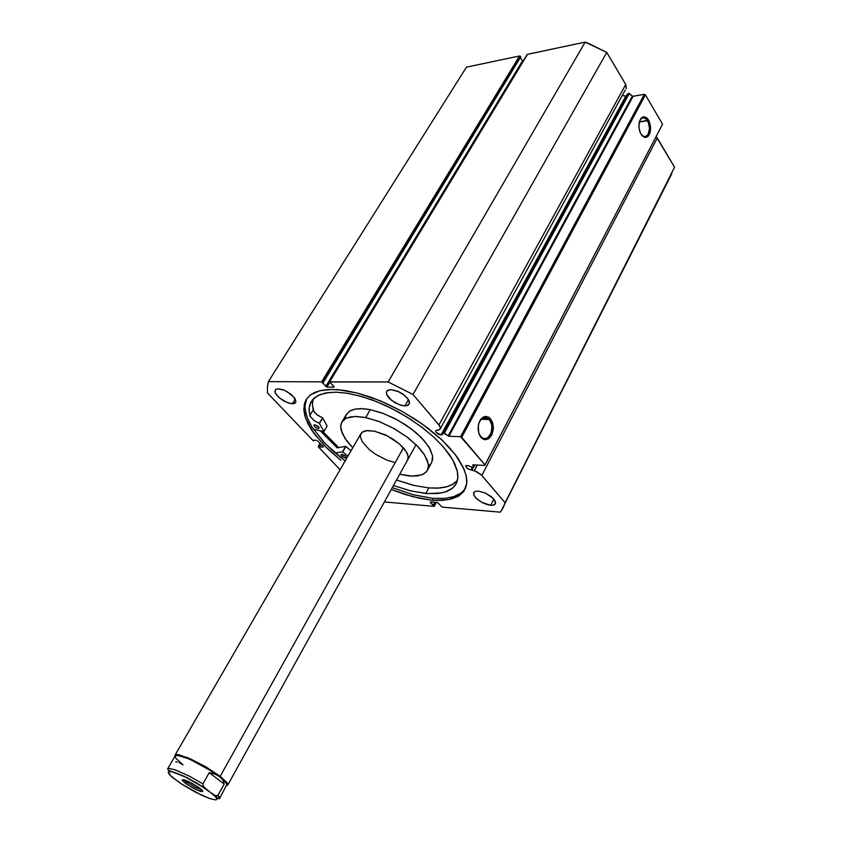 <?xml version="1.0" encoding="UTF-8"?>
<svg xmlns="http://www.w3.org/2000/svg" width="842" height="842" viewBox="0 0 842 842"><rect width="100%" height="100%" fill="white"/><g stroke="black" fill="none" stroke-linecap="round" stroke-linejoin="round"><path stroke-width="1.26" d="M473.204 467.72L467.826 465.489L465.615 466.047L467.036 468.289L470.257 469.836L466.657 467.963L465.847 465.679L468.184 465.584L473.204 467.72M503.263 507.526L505.053 502.748L674.537 167.211L657.265 137.951L481.782 475.393L657.265 137.951L656.118 136.478L674.537 167.211L505.053 502.748L481.424 474.993L474.383 470.689L477.351 465.026L474.383 470.689L471.836 469.857L472.983 467.678L471.836 469.857L470.983 469.941L476.204 471.404L481.129 474.688L505.053 502.748L502.579 508.789L500.148 512.178L442.092 507.063L437.535 502.506L442.092 507.063L500.148 512.178L501.158 510.926L671.821 173.673M622.564 95.472L626.28 96.156L441.071 434.935L436.198 432.472L435.619 430.683L436.987 430.157L435.64 430.641L435.967 432.178L438.261 434.062L440.776 434.914L442.45 434.419L442.418 433.472L442.345 434.556L441.071 434.935L625.711 96.325L622.564 95.472M489.497 419.579L486.497 417.464L483.971 417.432L481.582 418.758L479.109 422.347L481.813 418.569L485.339 417.274L488.844 418.863L491.307 423L492.033 427.283L490.875 433.704L487.476 437.987L484.582 438.787L481.382 437.43L478.761 433.314L480.529 436.545L483.34 438.556L486.476 438.482L487.971 437.651L491.296 432.577L491.886 425.536L489.497 419.579L480.982 419.348L489.497 419.579L490.602 418.863L492.665 422.894L493.296 429.231L491.823 434.83L488.549 438.798L484.329 439.629L480.929 437.419L478.74 433.272L478.256 425.557L479.803 420.821L482.529 417.537L485.866 416.348L489.17 417.485L492.665 422.894L493.359 427.936L491.623 435.219L488.939 438.514L485.613 439.756L482.287 438.682L479.266 434.693L478.046 429.167L478.624 423.821L480.708 419.369L484.161 416.653L488.592 417.095L490.602 418.863L489.497 419.579M647.53 120.743L645.94 118.764L643.53 117.68L641.215 118.554L639.846 120.406L641.836 118.112L644.572 117.912L646.919 119.827L648.75 123.595L649.456 128.605L648.066 134.457L646.551 136.183L644.719 136.772L641.583 135.088L644.867 136.772L647.845 134.825L649.077 131.836L649.456 128.058L648.308 122.332L647.53 120.743L639.331 122.016L648.519 120.069L649.614 122.437L650.603 127.773L649.95 133.047L647.93 136.488L644.825 137.446L641.836 135.415L639.846 131.678L638.92 126.795L639.394 121.753L641.246 118.08L643.856 116.743L646.667 117.817L649.414 121.932L650.613 128.637L649.982 132.92L648.329 136.078L645.972 137.467L643.362 136.825L640.478 133.236L639.025 128.089L639.131 122.943L640.646 118.848L643.193 116.838L646.909 118.017L648.519 120.069L647.53 120.743M332.485 389.425L344.262 390.383L357.429 393.077L371.564 397.456L386.194 403.381L400.834 410.675L414.969 419.084L428.125 428.325L439.85 438.072L449.775 447.997L457.595 457.764L463.1 467.057L466.173 475.593L466.773 483.119L463.91 491.181L457.49 496.685L447.881 499.78L432.22 500.211L442.787 500.369L451.459 499.011L458.658 496.012L463.405 491.875L465.837 487.497L466.847 482.034L466.352 476.425L464.058 469.183L455.606 455.027L441.482 439.577L421.768 423.663L401.76 411.18L380.047 400.718L357.103 392.993L337.621 389.646L328.538 389.52L321.065 390.467L314.845 392.425L310.182 395.161L306.33 399.34L304.351 403.95L303.815 409.528L304.836 415.748L307.519 422.81L311.772 430.262L324.128 445.397L340.831 460.29L326.896 448.176L313.792 433.198L305.867 418.916L303.867 410.317L304.678 402.834L307.098 398.245L310.814 394.698L319.949 390.72L332.485 389.425M433.22 498.327L445.597 498.317L453.396 496.822L461.437 492.865L465.447 488.455L461.321 492.959L454.985 496.306L445.344 498.348L433.22 498.327L432.22 500.211L412.643 496.696L391.277 489.476L405.065 494.496L419.905 498.401L432.22 500.211L433.22 498.327L413.654 494.833L392.298 487.634L413.359 494.759L433.22 498.327M292.395 403.781L287.301 402.623L279.954 398.361L276.071 394.319L274.945 391.867L275.597 389.52L278.334 388.751L275.387 389.72L275.155 392.593L278.207 396.835L283.365 400.708L289.143 403.244L293.879 403.655L295.91 401.844L294.868 398.392L291.037 394.309L284.649 390.383L278.334 388.751L283.428 389.878L287.259 391.719L293.7 396.866L295.931 401.697L294.858 403.286L292.395 403.781L295.279 399.087L292.395 403.781M490.633 505.347L481.708 502.379L475.656 497.832L473.593 494.422L473.751 492.623L475.393 491.37L478.361 491.118L475.677 491.286L473.951 492.296L473.867 495.233L476.982 499.127L482.529 502.821L488.002 504.895L492.949 505.284L495.412 503.758L494.801 500.38L491.233 496.591L484.855 492.844L478.361 491.118L485.476 493.117L493.433 498.611L495.517 502.032L495.37 503.821L493.686 505.105L490.633 505.347L493.833 499.064L490.633 505.347M404.928 405.928L399.287 404.728L391.498 400.339L386.762 394.719L386.341 392.288L386.994 390.867L390.856 389.614L387.699 390.299L386.352 392.214L387.004 395.235L389.446 398.487L394.93 402.676L401.476 405.423L406.823 405.77L409.475 403.676L408.728 399.982L404.686 395.435L397.729 391.246L390.856 389.614L398.55 391.614L402.55 393.845L407.328 398.013L409.138 400.813L409.57 403.234L408.223 405.234L404.928 405.928L408.507 399.613L404.928 405.928M430.494 501.895L437.535 502.506L430.494 501.895M434.356 506.252L436.103 502.379L434.219 505.905L430.315 502.348L434.051 506.347L384.362 501.969L434.051 506.347L436.398 502.4M318.402 446.849L323.328 447.091L319.465 446.997L321.002 444.408L319.465 446.997L318.886 446.376L320.423 443.787L318.487 446.355L320.171 443.513L318.339 446.776L340.063 469.773L318.402 446.849M317.697 440.892L323.16 446.692L317.697 440.892M313.213 440.776L267.461 392.94L267.43 386.688L268.409 381.689L321.686 381.805L326.875 387.088L322.381 382.805L323.128 382.805L520.788 56.877L323.128 382.805L322.76 382.394L520.514 56.446L519.503 55.961L520.156 56.098L520.788 56.877L322.76 382.394L321.676 381.805L268.409 381.689L466.436 67.171L519.503 55.961L321.602 381.805L519.503 55.961L466.436 67.171L268.409 381.689L267.398 387.088L267.461 392.94L313.213 440.776M333.937 387.131L334.042 386.552L334.042 387.131L326.875 387.088L333.937 387.131M440.166 428.904L440.24 427.178L438.945 425.021L625.701 84.474L606.745 52.362L413.033 394.53L606.745 52.362L625.89 84.81L626.227 88.747L625.701 84.474L438.945 425.021L413.033 394.53L388.204 381.942L585.137 42.1L527.502 54.267L329.675 381.826L527.229 54.435L585.137 42.1L589.063 43.7L606.745 52.362L585.137 42.1L388.204 381.942L329.401 381.931L334.042 386.552L329.58 381.826L388.204 381.942L413.033 394.53L439.377 425.547L440.366 427.725L439.798 429.378L436.987 430.157L438.093 430.336L440.134 428.967L625.164 90.126M443.376 432.967L448.849 436.251L444.313 433.22L629.248 93.494L628.385 93.378L632.879 96.293L644.372 94.336L645.425 94.841L662.517 124.153L484.75 465.447L472.825 464.858L484.75 465.447L662.517 124.153L645.425 94.841L461.742 437.324L484.992 464.931L662.517 124.153L484.992 464.931L460.542 436.714L461.742 437.324L645.425 94.841L644.372 94.336L633.058 96.283L448.849 436.251L460.542 436.714L644.372 94.336L460.542 436.714L448.849 436.251L633.058 96.283L632.395 96.083L448.112 435.967L632.395 96.083L629.248 93.494L444.313 433.22L442.418 433.472L443.376 432.967L628.385 93.378L443.376 432.967M522.514 60.908L523.061 61.34L522.514 60.908L325.717 386.499L522.514 60.908L520.377 57.561L522.514 60.908M329.411 381.921L527.176 54.814M306.772 398.687L304.962 405.56L305.088 409.454L307.33 417.969L312.098 427.22L323.507 441.787L333.548 451.533L345.157 460.963L325.559 443.945L312.403 427.704L308.151 419.926L305.709 412.927L304.93 406.497L306.056 400.287M320.118 430.715L337.084 447.849L345.704 446.407L351.03 450.765L345.662 446.407L342.483 451.828L347.914 456.206L342.694 451.912L345.852 446.492L342.505 451.828L345.662 446.407L337.084 447.849L320.118 430.715M338.684 447.586L322.465 431.22L338.705 447.576M393.93 462.29L386.646 460.027L375.553 454.27L369.08 449.418L362.334 441.787L360.481 437.177L360.46 435.198L361.934 432.409L366.765 430.546L374.248 431.083L365.965 430.651L363.07 431.599L361.113 433.388M341.873 422.031L340.673 426.326L342.22 433.398L347.146 441.461L352.798 447.755L345.01 438.493L340.999 429.715L340.715 425.663L341.505 422.737L343.441 420.095L346.315 418.2L354.808 416.474L365.428 417.495L379.174 421.547L393.225 428.104L406.391 436.524L417.285 445.934L424.8 455.333L428.241 463.763L428.336 467.342L427.357 470.404L425.652 472.594L421.684 474.941L411.864 476.193L399.687 474.278L408.938 475.993L417.137 476.004L423.389 474.183L427.105 470.846L428.431 465.931L427.304 460.353L423.821 453.806L418.537 447.239L407.907 437.661L394.172 428.62L379.342 421.61L365.712 417.558L370.291 409.675L361.523 408.644L355.092 409.107L349.862 410.98L346.409 414.338L350.346 410.707L354.956 409.138L360.839 408.633L367.775 409.233L370.291 409.675L365.712 417.558L356.261 416.464L350.388 416.937L345.778 418.463L341.873 422.031L346.409 414.327M427.368 470.383L431.62 462.542L432.62 459.458L432.546 455.848L429.157 447.376L421.695 437.956L410.864 428.536L397.74 420.126L383.731 413.622L370.291 409.675L382.005 412.98L394.319 418.316L405.623 424.873L415.98 432.609L424.094 440.545L430.146 449.112L432.577 456.038L431.841 462.111M346.367 414.401L345.199 418.306M429.325 465.258L430.778 463.805M407.644 459.9L408.223 456.796L407.054 453.038L404.149 448.702L399.455 443.966L387.215 435.819L374.248 431.083L385.394 434.925L392.856 439.061L399.445 443.966L406.286 451.659L408.149 456.259L407.644 459.89M184.43 779.955L186.987 782.302L184.43 779.955M185.408 783.292L182.304 780.271L182.588 779.703L185.208 780.197L191.566 783.06L199.764 788.144L188.724 781.639L182.314 779.86L186.503 784.081L196.449 789.775L202.817 791.48L199.764 788.144L202.838 791.248L200.333 791.333L192.25 787.628L185.408 783.292L186.987 782.302L195.133 787.249L201.659 789.701L195.133 787.249L186.987 782.302L185.408 783.292M226.866 785.575L227.856 784.67L227.193 782.871L220.215 776.292L227.245 782.944L227.856 784.712L226.866 785.575M179.283 762.62L183.051 764.81L176.02 758.41L175.073 756.169L175.978 755.358L181.377 756.074L190.713 759.663L213.394 772.23L222.93 779.334L227.087 784.281L227.793 784.049M174.978 756.221L174.999 755.169L177.146 754.548L188.471 758L205.111 766.388L220.215 776.292L206.395 767.136L190.797 759.01L178.957 754.79L175.641 754.695L174.978 756.221M218.057 795.237L219.678 798.563L219.162 796.585L217.752 795.595L224.214 784.144L222.73 780.029L224.214 784.144L218.057 795.237M214.552 795.101L218.299 798.5L219.552 798.69L227.056 784.165L220.046 776.966L204.774 766.915L188.419 758.663L177.283 755.263L175.178 755.874L167.558 769.062L169.053 768.483L174.378 769.599L189.292 776.103L202.933 783.849L203.396 786.281L206.153 788.933L203.396 786.281L202.933 783.849L189.692 776.313L174.999 769.809L169.495 768.493L167.726 768.841M215.068 774.156L219.636 776.65L215.068 774.156L209.205 772.682L215.068 774.156M177.494 762.063L175.778 761.884M180.546 783.407L170.873 776.019L168.242 771.935L171.41 771.556L174.862 772.503L184.366 776.45L206.153 788.933L216.068 797.142L216.836 799.468L215.699 799.889L209.826 798.605L195.386 792.122L182.493 784.639L171.179 776.398L172.747 777.671L169.126 774.166L168.211 772.03L169.537 771.367L172.736 771.861L183.63 776.092L197.165 783.249L213.626 794.638L216.847 798.374L216.836 799.479L215.636 799.9L210.037 798.679L201.448 795.132L181.083 783.723M215.257 795.469L217.752 795.595L215.257 795.469M345.273 457.964L342.22 456.638L341.084 454.638L341.978 454.385L341.031 454.733L341.336 455.764L344.704 457.88L346.262 457.49L345.094 455.764L341.978 454.385L345.715 456.343L346.262 457.469L345.273 457.964L345.999 456.711L345.273 457.964M318.202 428.525L315.076 427.147L313.834 425.568L314.771 424.789L313.95 425.01L314.719 426.852L317.318 428.357L319.139 428.136L318.065 426.284L314.771 424.789L318.613 426.82L319.171 427.999L318.202 428.525L318.95 427.273L318.202 428.525M425.81 493.475L410.317 490.791L393.477 485.508L410.991 490.96L427.862 493.633L441.682 492.917L447.239 491.275L451.933 488.634L455.059 485.487L457.069 481.635L457.911 476.877L457.459 471.752L452.88 460.079L443.218 446.734L433.304 436.693L421.389 426.852L407.402 417.295L391.835 408.549L376.448 401.613L361.934 396.603L347.862 393.361L336.2 392.214L347.02 393.225L359.06 395.803L371.932 399.887L385.215 405.36L398.466 412.054L411.233 419.737L423.105 428.157L433.672 437.03L442.597 446.05L449.639 454.912L454.575 463.353L457.322 471.11L457.837 477.951L456.175 483.708L452.607 488.097L445.123 492.033L437.703 493.507L425.81 493.475L428.799 487.918L439.335 488.023L446.123 486.96L451.786 484.908L457.353 480.666L452.754 484.392L446.239 486.929L437.44 488.139L428.799 487.918L425.81 493.475M396.498 480.045L413.317 485.287L428.799 487.918L413.99 485.455L396.498 480.045M313.213 398.95L312.382 404.16L313.329 410.654L316.939 414.738L322.57 417.874L319.297 423.347L313.95 420.432L309.993 416.053L309.067 408.928L310.74 402.36L314.276 397.95L320.392 394.445L328.685 392.53L336.2 392.214L325.907 392.94L318.213 395.382L312.571 399.645L309.572 405.444L309.088 411.085L310.172 416.422L313.845 420.358L319.465 423.463L323.949 431.472L313.445 429.283L323.938 431.525L327.128 426.073M312.393 404.876L314.003 411.791L317.234 414.959L322.739 417.99L327.17 425.999L323.938 431.451L319.476 423.484L322.749 418.011L327.17 425.999L323.949 431.514M319.297 423.347L322.623 417.895L319.297 423.347M482.424 418.127L488.128 418.274M641.615 118.248L644.319 117.827M320.044 443.387L318.244 446.439M473.488 467.615L474.93 464.879M361.039 433.514L174.999 755.169M183.798 779.797L182.304 780.271M227.75 785.018L416.053 444.702M175.81 754.643L175.978 755.358M205.027 788.028L187.124 777.671L168.821 770.409L167.569 769.041M202.112 790.154L202.48 791.68M472.288 467.447L470.983 469.941L472.288 467.447M627.343 94.209L442.418 433.472L627.343 94.209M480.529 436.545L480.845 437.314L480.529 436.545M316.634 440.345L313.024 440.177L313.613 440.798L313.961 440.219L313.613 440.798L313.024 440.177L316.634 440.345M472.815 465.005L473.499 467.489L474.867 464.879L473.499 467.489L472.815 465.005M326.875 387.088L329.643 382.5L326.875 387.088M433.904 505.558L435.619 502.337L433.904 505.558M433.156 505.495L434.872 502.274L433.156 505.495M187.64 781.155L186.987 782.302L187.64 781.155M220.215 776.292L403.402 447.839L220.215 776.292M202.933 783.849L209.205 772.682L202.933 783.849M224.214 784.144L209.205 772.682L224.214 784.144M313.098 410.012L309.793 415.495L313.098 410.012M335.242 453.017L342.483 451.828L345.641 446.407L342.505 451.828L335.242 453.017"/></g></svg>
